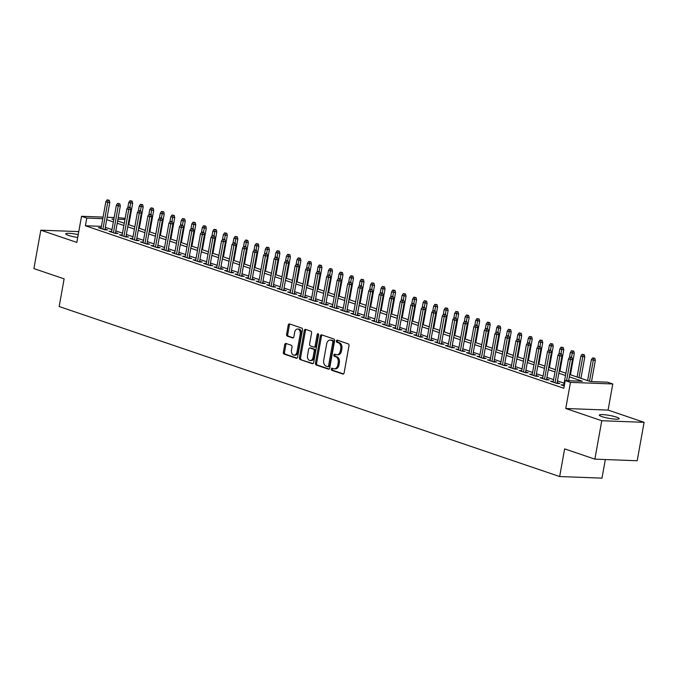 <?xml version="1.0" encoding="UTF-8"?>
<svg xmlns="http://www.w3.org/2000/svg" width="678" height="678" viewBox="0 0 678 678"><rect width="100%" height="100%" fill="white"/><g stroke="black" fill="none" stroke-linecap="round" stroke-linejoin="round"><path stroke-width="1.02" d="M331.305 369.018A1.085 0.746 -87.8 0 0 331.839 370.315L342.805 374.044A1.551 1.068 -87.8 0 0 343.017 374.078A1.551 1.068 -87.8 0 0 344.11 372.883L348.992 345.738A1.551 1.068 -87.8 0 0 348.229 343.873L337.263 340.153A1.085 0.746 -87.8 0 0 336.89 342.263L338.305 342.746A4.958 3.415 -87.8 0 1 340.737 348.695L340.331 350.958A4.958 3.415 -87.8 0 1 336.847 354.789A4.958 3.415 -87.8 0 1 336.161 354.662L334.746 354.179A1.085 0.746 -87.8 0 0 334.364 356.289L335.779 356.772A4.958 3.415 -87.8 0 1 338.212 362.722L337.805 364.984A4.958 3.415 -87.8 0 1 334.322 368.815A4.958 3.415 -87.8 0 1 333.635 368.688L332.22 368.205A1.085 0.746 -87.8 0 0 331.305 369.018M332.779 368.4A1.085 0.746 -87.8 0 0 332.983 370.358L343.5 373.934M337.83 340.339A1.085 0.746 -87.8 0 0 338.034 342.305L339.449 342.788L338.305 342.746M335.305 354.365A1.085 0.746 -87.8 0 0 335.508 356.331L336.924 356.814L335.779 356.772M78.224 234.63A10.102 1.475 10.2 0 0 65.707 233.834A10.102 1.475 10.2 0 0 68.325 235.342A10.102 1.475 10.2 0 0 77.716 237.444M601.945 416.614A10.102 1.475 10.2 0 0 612.759 418.902A10.102 1.475 10.2 0 0 619.209 418.673A10.102 1.475 10.2 0 0 616.59 417.165A10.102 1.475 10.2 0 0 605.776 414.868A10.102 1.475 10.2 0 0 599.327 415.097A10.102 1.475 10.2 0 0 601.945 416.614M286.04 343.475A1.551 1.068 -87.8 0 0 285.828 343.432A1.551 1.068 -87.8 0 0 284.743 344.636L283.37 352.255A1.551 1.068 -87.8 0 0 284.133 354.111L296.311 358.247A1.551 1.068 -87.8 0 0 296.523 358.289A1.551 1.068 -87.8 0 0 297.617 357.086L302.498 329.94A1.551 1.068 -87.8 0 0 301.735 328.084L289.557 323.94A1.551 1.068 -87.8 0 0 289.345 323.906A1.551 1.068 -87.8 0 0 288.252 325.101L286.599 334.305A1.551 1.068 -87.8 0 0 287.362 336.161L292.574 337.932A1.551 1.068 -87.8 0 0 292.786 337.975A1.551 1.068 -87.8 0 0 293.879 336.771L294.693 332.212A4.144 2.856 -87.8 0 1 297.617 329.008A4.144 2.856 -87.8 0 1 300.218 334.084L296.998 351.958A4.144 2.856 -87.8 0 1 294.083 355.162A4.144 2.856 -87.8 0 1 291.481 350.085L292.015 347.102A1.551 1.068 -87.8 0 0 291.252 345.246L286.04 343.475M101.412 226.359L85.403 225.757L86.784 218.07L81.529 216.29L103.073 217.096M594.86 459.15L601.776 420.733L644.1 422.326L637.184 460.743L594.86 459.15L564.63 448.878L559.655 476.541L59.155 306.524L64.13 278.861L33.9 268.59L40.816 230.181L76.826 242.41L81.529 216.29M644.1 422.326L608.09 410.097L565.757 408.495L601.776 420.733M565.757 408.495L570.461 382.375L565.206 380.587L582.36 381.239L569.342 376.815M85.403 225.757L563.816 388.274L565.206 380.587M315.465 363.154A1.551 1.068 -87.8 0 0 316.228 365.01L328.406 369.154A1.551 1.068 -87.8 0 0 328.618 369.188A1.551 1.068 -87.8 0 0 329.711 367.993L334.593 340.839A1.551 1.068 -87.8 0 0 333.839 338.983L321.66 334.847A1.551 1.068 -87.8 0 0 321.44 334.805A1.551 1.068 -87.8 0 0 320.355 336.008L315.465 363.154L316.609 363.196A1.551 1.068 -87.8 0 0 317.372 365.061L329.11 369.044M312.355 363.696L300.176 359.56A1.551 1.068 -87.8 0 1 299.422 357.704L304.303 330.55A1.551 1.068 -87.8 0 1 305.397 329.355A1.551 1.068 -87.8 0 1 305.609 329.398L310.821 331.169A1.551 1.068 -87.8 0 1 311.583 333.025L309.6 344.034A1.551 1.068 -87.8 0 0 310.363 345.89L313.821 347.068A1.551 1.068 -87.8 0 0 314.033 347.111A1.551 1.068 -87.8 0 0 315.117 345.907L317.185 334.449A1.085 0.746 -87.8 0 1 318.626 334.94L313.66 362.544A1.551 1.068 -87.8 0 1 312.575 363.739A1.551 1.068 -87.8 0 1 312.355 363.696L312.787 363.713M78.767 231.605L40.816 230.181M563.799 384.935L561.07 384.833L564.249 385.909M553.29 381.367L550.561 381.265L556.867 383.409L559.731 383.511L557.138 382.638M542.773 377.79L540.044 377.688L546.349 379.833L549.214 379.943L546.629 379.061M532.255 374.222L529.526 374.12L535.84 376.265L538.696 376.366L536.112 375.493M521.746 370.654L519.017 370.544L525.323 372.688L528.187 372.798L525.594 371.917M511.229 367.078L508.5 366.976L514.805 369.12L517.67 369.23L515.085 368.349M500.711 363.51L497.983 363.408L504.296 365.544L507.152 365.654L504.568 364.772M490.202 359.933L487.474 359.832L493.779 361.976L496.643 362.086L494.05 361.204M479.685 356.365L476.956 356.264L483.261 358.408L486.126 358.509L483.533 357.637M469.168 352.789L466.439 352.687L472.752 354.831L475.609 354.941L473.024 354.06M458.65 349.221L455.93 349.119L462.235 351.263L465.1 351.365L462.506 350.492M448.141 345.644L445.412 345.543L451.718 347.687L454.582 347.797L451.989 346.916M437.624 342.076L434.895 341.975L441.209 344.119L444.065 344.221L441.48 343.348M427.106 338.508L424.386 338.398L430.691 340.542L433.547 340.653L430.962 339.771M416.597 334.932L413.868 334.83L420.174 336.974L423.038 337.085L420.445 336.203M406.08 331.364L403.351 331.262L409.665 333.398L412.521 333.508L409.936 332.627M395.562 327.788L392.842 327.686L399.147 329.83L402.003 329.94L399.418 329.059M385.053 324.22L382.324 324.118L388.63 326.254L391.494 326.364L388.901 325.482M374.536 320.643L371.807 320.541L378.121 322.686L380.977 322.796L378.392 321.914M364.018 317.075L361.298 316.973L367.603 319.118L370.459 319.219L367.874 318.346M353.509 313.499L350.78 313.397L357.086 315.541L359.95 315.651L357.357 314.77M342.992 309.931L340.263 309.829L346.577 311.973L349.433 312.075L346.848 311.202M332.474 306.363L329.754 306.253L336.059 308.397L338.915 308.507L336.33 307.626M321.965 302.786L319.236 302.685L325.542 304.829L328.406 304.939L325.813 304.058M311.448 299.218L308.719 299.108L315.033 301.252L317.889 301.363L315.304 300.481M300.93 295.642L298.21 295.54L304.515 297.684L307.371 297.795L304.786 296.913M290.421 292.074L287.692 291.972L293.998 294.108L296.862 294.218L294.269 293.337M279.904 288.497L277.175 288.396L283.489 290.54L286.345 290.65L283.76 289.769M269.386 284.93L266.657 284.828L272.971 286.972L275.827 287.074L273.242 286.201M258.877 281.353L256.148 281.251L262.454 283.396L265.318 283.506L262.725 282.624M248.36 277.785L245.631 277.683L251.945 279.828L254.801 279.929L252.216 279.056M237.842 274.209L235.113 274.107L241.427 276.251L244.283 276.361L241.699 275.48M227.333 270.641L224.604 270.539L230.91 272.683L233.774 272.785L231.181 271.912M216.816 267.073L214.087 266.963L220.392 269.107L223.257 269.217L220.672 268.335M206.298 263.496L203.57 263.395L209.883 265.539L212.739 265.649L210.155 264.767M195.789 259.928L193.061 259.827L199.366 261.962L202.23 262.072L199.637 261.191M185.272 256.352L182.543 256.25L188.848 258.394L191.713 258.504L189.128 257.623M174.755 252.784L172.026 252.682L178.339 254.826L181.196 254.928L178.611 254.055M164.246 249.207L161.517 249.106L167.822 251.25L170.687 251.36L168.093 250.479M153.728 245.639L150.999 245.538L157.304 247.682L160.169 247.784L157.584 246.911M143.211 242.063L140.482 241.961L146.795 244.105L149.652 244.216L147.067 243.334M132.702 238.495L129.973 238.393L136.278 240.537L139.143 240.639L136.549 239.766M122.184 234.927L119.455 234.817L125.761 236.961L128.625 237.071L126.04 236.19M111.667 231.351L108.938 231.249L115.252 233.393L118.108 233.503L115.523 232.622M564.113 383.189L557.452 380.926M553.604 379.621L546.934 377.349M543.086 376.044L536.417 373.781M532.569 372.476L525.899 370.213M522.06 368.9L515.39 366.637M511.543 365.332L504.873 363.069M501.025 361.764L494.355 359.493M490.516 358.187L483.846 355.925M479.999 354.619L473.329 352.348M469.481 351.043L462.811 348.78M458.972 347.475L452.302 345.204M448.455 343.899L441.785 341.636M437.937 340.331L431.267 338.068M427.428 336.754L420.758 334.491M416.911 333.186L410.241 330.923M406.393 329.61L399.723 327.347M395.884 326.042L389.214 323.779M385.367 322.474L378.697 320.202M374.849 318.897L368.179 316.634M364.332 315.329L357.67 313.058M353.823 311.753L347.153 309.49M343.305 308.185L336.635 305.922M332.788 304.608L326.126 302.346M322.279 301.04L315.609 298.778M311.761 297.464L305.092 295.201M301.244 293.896L294.583 291.633M290.735 290.328L284.065 288.057M280.217 286.752L273.548 284.489M269.7 283.184L263.039 280.912M259.191 279.607L252.521 277.344M248.673 276.039L242.004 273.768M238.156 272.463L231.495 270.2M227.647 268.895L220.977 266.632M217.13 265.318L210.46 263.056M206.612 261.75L199.951 259.488M196.103 258.182L189.433 255.911M185.586 254.606L178.916 252.343M175.068 251.038L168.407 248.767M164.559 247.462L157.889 245.199M154.042 243.894L147.372 241.622M143.524 240.317L136.854 238.054M133.015 236.749L126.345 234.486M122.498 233.173L115.828 230.91M111.98 229.605L105.31 227.342M101.158 227.783L98.429 227.681L104.734 229.817L107.599 229.927L105.005 229.045M559.655 476.541L601.979 478.134L605.327 459.54M118.209 217.672L125.167 218.333M569.757 374.536L590.369 381.536L607.53 382.18L612.785 383.968L570.461 382.375M608.09 410.097L612.785 383.968M107.132 217.257L114.158 217.519M102.793 218.68L86.784 218.07M565.494 375.51L558.833 373.239M554.985 371.934L548.316 369.671M544.468 368.366L537.798 366.095M533.95 364.789L527.289 362.527M523.441 361.221L516.772 358.959M512.924 357.645L506.254 355.382M502.406 354.077L495.745 351.814M491.897 350.509L485.228 348.238M481.38 346.933L474.71 344.67M470.863 343.365L464.201 341.093M460.354 339.788L453.684 337.525M449.836 336.22L443.166 333.949M439.319 332.644L432.657 330.381M428.81 329.076L422.14 326.813M418.292 325.499L411.622 323.236M407.775 321.931L401.105 319.669M397.266 318.355L390.596 316.092M386.748 314.787L380.078 312.524M376.231 311.219L369.561 308.948M365.722 307.642L359.052 305.38M355.204 304.075L348.534 301.803M344.687 300.498L338.017 298.235M334.178 296.93L327.508 294.667M323.66 293.354L316.99 291.091M313.143 289.786L306.473 287.523M302.634 286.209L295.964 283.946M292.116 282.641L285.446 280.378M281.599 279.073L274.929 276.802M271.09 275.497L264.42 273.234M260.572 271.929L253.903 269.658M250.055 268.352L243.385 266.09M239.546 264.784L232.876 262.513M229.028 261.208L222.359 258.945M218.511 257.64L211.841 255.377M207.993 254.064L201.332 251.801M197.484 250.496L190.815 248.233M186.967 246.928L180.297 244.656M176.45 243.351L169.788 241.088M165.941 239.783L159.271 237.512M155.423 236.207L148.753 233.944M144.906 232.639L138.244 230.367M134.397 229.062L127.727 226.799M123.879 225.494L117.209 223.231M113.362 221.918L106.7 219.655M113.87 219.096L111.946 219.019L113.777 219.638M117.625 220.952L124.286 223.215M128.134 224.52L134.803 226.783M138.651 228.088L145.321 230.359M149.168 231.664L155.83 233.927M159.677 235.232L166.347 237.503M170.195 238.809L176.865 241.071M180.712 242.377L187.382 244.648M191.221 245.953L197.891 248.216M201.739 249.521L208.409 251.784M212.256 253.097L218.926 255.36M222.765 256.665L229.435 258.928M233.283 260.242L239.953 262.505M243.8 263.81L250.47 266.073M254.309 267.378L260.979 269.649M264.827 270.954L271.497 273.217M275.344 274.522L282.014 276.794M285.853 278.099L292.523 280.361M296.371 281.667L303.041 283.938M306.888 285.243L313.558 287.506M317.397 288.811L324.067 291.074M327.915 292.387L334.585 294.65M338.432 295.955L345.102 298.218M348.941 299.523L355.611 301.795M359.459 303.1L366.128 305.363M369.976 306.668L376.646 308.939M380.494 310.244L387.155 312.507M391.003 313.812L397.672 316.084M401.52 317.389L408.19 319.652M412.038 320.957L418.699 323.22M422.547 324.533L429.216 326.796M433.064 328.101L439.734 330.364M443.582 331.669L450.243 333.94M454.09 335.246L460.76 337.508M464.608 338.814L471.278 341.085M475.125 342.39L481.787 344.653M485.634 345.958L492.304 348.229M496.152 349.534L502.822 351.797M506.669 353.102L513.331 355.365M517.178 356.679L523.848 358.942M527.696 360.247L534.366 362.51M538.213 363.823L544.875 366.086M548.722 367.391L555.392 369.654M559.24 370.959L565.91 373.231M124.955 219.511L117.93 219.248M334.322 368.815L335.466 368.857A4.958 3.415 -87.8 0 0 338.949 365.027L337.805 364.984M336.924 356.814A4.958 3.415 -87.8 0 1 339.356 362.764L338.949 365.027M336.847 354.789L337.991 354.831A4.958 3.415 -87.8 0 0 341.475 351.001L340.331 350.958M339.449 342.788A4.958 3.415 -87.8 0 1 341.882 348.738L341.475 351.001M322.101 335A1.551 1.068 -87.8 0 0 321.499 336.051L316.609 363.196M327.652 366.654A1.085 0.746 -87.8 0 0 328.567 365.84L332.856 342.009A1.085 0.746 -87.8 0 0 332.322 340.712L330.822 340.203A4.958 3.415 -87.8 0 0 330.144 340.076A4.958 3.415 -87.8 0 0 326.652 343.907L323.72 360.196A4.958 3.415 -87.8 0 0 326.152 366.145L327.652 366.654M327.949 366.662L328.796 366.696A1.085 0.746 -87.8 0 0 329.711 365.883L328.567 365.84M330.144 340.076L331.288 340.119A4.958 3.415 -87.8 0 1 331.966 340.246L333.466 340.754A1.085 0.746 -87.8 0 1 334 342.051L329.711 365.883M313.058 363.594L300.176 359.56M306.049 329.55A1.551 1.068 -87.8 0 0 305.447 330.593L300.566 357.747A1.551 1.068 -87.8 0 0 301.32 359.603M314.965 347.111A1.551 1.068 -87.8 0 0 315.177 347.153A1.551 1.068 -87.8 0 0 316.262 345.958L318.329 334.491L317.185 334.449M318.507 334.017A1.085 0.746 -87.8 0 0 318.329 334.491M307.541 355.458A4.144 2.856 -87.8 0 0 310.151 360.543A4.144 2.856 -87.8 0 0 313.067 357.34L314.194 351.043A1.551 1.068 -87.8 0 0 313.439 349.178L309.982 348.009A1.551 1.068 -87.8 0 0 309.77 347.967A1.551 1.068 -87.8 0 0 308.676 349.162L307.541 355.458M310.151 360.543L311.295 360.586A4.144 2.856 -87.8 0 0 314.211 357.382L313.067 357.34M310.694 348.034A1.551 1.068 -87.8 0 1 310.914 348.009A1.551 1.068 -87.8 0 1 311.126 348.051L314.584 349.221A1.551 1.068 -87.8 0 1 315.338 351.085L314.211 357.382M294.083 355.162L295.227 355.204A4.144 2.856 -87.8 0 0 298.142 352.001L296.998 351.958M297.617 329.008L298.761 329.05A4.144 2.856 -87.8 0 1 301.363 334.127L298.142 352.001M290.006 324.092A1.551 1.068 -87.8 0 0 289.396 325.143L287.743 334.347A1.551 1.068 -87.8 0 0 288.506 336.203L293.269 337.822M286.489 343.627A1.551 1.068 -87.8 0 0 285.887 344.678L284.514 352.297A1.551 1.068 -87.8 0 0 285.277 354.153L297.006 358.137M594.809 358.289L592.614 357.891L594.809 358.289L595.326 360.442L591.369 359.721L587.614 380.604M593.665 358.247L589.513 381.248M595.326 360.442L591.521 381.578M591.369 359.721L592.614 357.891M568.639 380.722L572.444 359.586L570.384 359.501L566.579 380.638M570.783 357.382L571.927 357.425L569.732 357.026L570.783 357.382L570.384 359.501L568.495 358.865L563.664 385.714M572.444 359.586L571.927 357.425M569.732 357.026L568.495 358.865M584.292 354.713L582.097 354.314L584.292 354.713L584.809 356.874L580.86 356.153L577.105 377.027M583.148 354.67L578.995 377.671M584.809 356.874L580.944 378.341M580.86 356.153L582.097 354.314M573.774 351.145L571.579 350.746L573.774 351.145L574.291 353.297L570.342 352.577L569.478 357.408M572.63 351.102L571.503 357.281M574.291 353.297L570.435 374.764M570.342 352.577L571.579 350.746M563.265 347.568L561.062 347.17L563.265 347.568L563.782 349.729L559.825 349.009L558.96 353.831M562.121 347.526L560.994 353.713M563.782 349.729L559.918 371.197M559.825 349.009L561.062 347.17M552.748 344L550.553 343.602L552.748 344L553.265 346.161L549.316 345.441L548.443 350.263M551.604 343.958L550.477 350.136M553.265 346.161L549.4 367.62M549.316 345.441L550.553 343.602M557.002 383.409L561.926 356.009L559.867 355.933L555.036 382.782M560.265 353.814L561.409 353.857L559.214 353.45L560.265 353.814L559.867 355.933L557.977 355.289L553.146 382.146M561.926 356.009L561.409 353.857M559.214 353.45L557.977 355.289M546.485 379.841L551.417 352.441L549.358 352.365L544.527 379.214M549.756 350.238L550.9 350.28L548.705 349.882L549.756 350.238L549.358 352.365L547.46 351.721L542.629 378.57M551.417 352.441L550.9 350.28M548.705 349.882L547.46 351.721M535.967 376.265L540.9 348.865L538.841 348.789L534.01 375.637M539.239 346.67L540.383 346.712L538.188 346.305L539.239 346.67L538.841 348.789L536.951 348.145L532.12 375.002M540.9 348.865L540.383 346.712M538.188 346.305L536.951 348.145M525.458 372.697L530.382 345.297L528.323 345.221L523.492 372.069M528.721 343.093L529.865 343.136L527.67 342.737L528.721 343.093L528.323 345.221L526.433 344.577L521.602 371.425M530.382 345.297L529.865 343.136M527.67 342.737L526.433 344.577M542.231 340.432L540.035 340.025L542.231 340.432L542.747 342.585L538.798 341.865L537.934 346.687M541.086 340.381L539.959 346.568M542.747 342.585L538.891 364.052M538.798 341.865L540.035 340.025M514.941 369.12L519.873 341.72L517.814 341.644L512.983 368.501M518.212 339.525L519.356 339.568L517.153 339.17L518.212 339.525L517.814 341.644L515.916 341L511.085 367.857M519.873 341.72L519.356 339.568M517.153 339.17L515.916 341M531.721 336.856L529.518 336.458L531.721 336.856L532.238 339.017L528.281 338.297L527.416 343.119M530.577 336.813L529.45 342.992M532.238 339.017L528.374 360.476M528.281 338.297L529.518 336.458M504.424 365.552L509.356 338.153L507.297 338.076L502.466 364.925M507.695 335.949L508.839 335.991L506.644 335.593L507.695 335.949L507.297 338.076L505.407 337.432L500.576 364.281M509.356 338.153L508.839 335.991M506.644 335.593L505.407 337.432M521.204 333.288L519.009 332.881L521.204 333.288L521.721 335.441L517.772 334.72L516.899 339.542M520.06 333.245L518.933 339.424M521.721 335.441L517.856 356.908M517.772 334.72L519.009 332.881M493.915 361.984L498.839 334.585L496.779 334.5L491.948 361.357M497.177 332.381L498.322 332.423L496.127 332.025L497.177 332.381L496.779 334.5L494.889 333.856L490.058 360.713M498.839 334.585L498.322 332.423M496.127 332.025L494.889 333.856M510.687 329.711L508.492 329.313L510.687 329.711L511.204 331.873L507.254 331.152L506.39 335.974M509.542 329.669L508.415 335.847M511.204 331.873L507.347 353.331M507.254 331.152L508.492 329.313M483.397 358.408L488.33 331.008L486.27 330.932L481.439 357.781M486.668 328.805L487.813 328.847L485.609 328.449L486.668 328.805L486.27 330.932L484.372 330.288L479.541 357.137M488.33 331.008L487.813 328.847M485.609 328.449L484.372 330.288M500.169 326.143L497.974 325.737L500.169 326.143L500.695 328.296L496.737 327.576L495.872 332.398M499.033 326.101L497.906 332.279M500.695 328.296L496.83 349.763M496.737 327.576L497.974 325.737M472.88 354.84L477.812 327.44L475.753 327.355L470.922 354.213M476.151 325.237L477.295 325.279L475.1 324.881L476.151 325.237L475.753 327.355L473.863 326.72L469.032 353.569M477.812 327.44L477.295 325.279M475.1 324.881L473.863 326.72M489.66 322.567L487.465 322.169L489.66 322.567L490.177 324.728L486.228 324.008L485.355 328.83M488.516 322.525L487.389 328.711M490.177 324.728L486.312 346.187M486.228 324.008L487.465 322.169M462.371 351.263L467.295 323.864L465.235 323.787L460.404 350.636M465.633 321.66L466.778 321.711L464.583 321.304L465.633 321.66L465.235 323.787L463.345 323.143L458.514 349.992M467.295 323.864L466.778 321.711M464.583 321.304L463.345 323.143M479.143 318.999L476.948 318.601L479.143 318.999L479.66 321.152L475.71 320.431L474.846 325.262M477.998 318.957L476.871 325.135M479.66 321.152L475.803 342.619M475.71 320.431L476.948 318.601M451.853 347.695L456.786 320.296L454.726 320.219L449.895 347.068M455.124 318.092L456.26 318.135L454.065 317.736L455.124 318.092L454.726 320.219L452.828 319.575L447.997 346.424M456.786 320.296L456.26 318.135M454.065 317.736L452.828 319.575M468.625 315.423L466.43 315.024L468.625 315.423L469.151 317.584L465.193 316.863L464.328 321.686M467.481 315.38L466.362 321.567M469.151 317.584L465.286 339.051M465.193 316.863L466.43 315.024M441.336 344.119L446.268 316.719L444.209 316.643L439.378 343.492M444.607 314.524L445.751 314.567L443.556 314.16L444.607 314.524L444.209 316.643L442.319 315.999L437.488 342.856M446.268 316.719L445.751 314.567M443.556 314.16L442.319 315.999M458.116 311.855L455.921 311.456L458.116 311.855L458.633 314.016L454.684 313.295L453.811 318.118M456.972 311.812L455.845 317.99M458.633 314.016L454.769 335.474M454.684 313.295L455.921 311.456M430.827 340.551L435.751 313.151L433.691 313.075L428.86 339.924M434.09 310.948L435.234 310.99L433.039 310.592L434.09 310.948L433.691 313.075L431.801 312.431L426.971 339.28M435.751 313.151L435.234 310.99M433.039 310.592L431.801 312.431M447.599 308.278L445.404 307.88L447.599 308.278L448.116 310.439L444.166 309.719L443.302 314.541M446.455 308.236L445.327 314.423M448.116 310.439L444.26 331.906M444.166 309.719L445.404 307.88M420.309 336.974L425.242 309.575L423.182 309.499L418.351 336.356M423.572 307.38L424.716 307.422L422.521 307.024L423.572 307.38L423.182 309.499L421.284 308.854L416.453 335.712M425.242 309.575L424.716 307.422M422.521 307.024L421.284 308.854M437.081 304.71L434.886 304.312L437.081 304.71L437.607 306.871L433.649 306.151L432.784 310.973M435.937 304.668L434.818 310.846M437.607 306.871L433.742 328.33M433.649 306.151L434.886 304.312M409.792 333.406L414.724 306.007L412.665 305.931L407.834 332.779M413.063 303.803L414.207 303.846L412.012 303.447L413.063 303.803L412.665 305.931L410.775 305.286L405.944 332.135M414.724 306.007L414.207 303.846M412.012 303.447L410.775 305.286M426.572 301.142L424.377 300.735L426.572 301.142L427.089 303.295L423.14 302.574L422.267 307.397M425.428 301.091L424.301 307.278M427.089 303.295L423.225 324.762M423.14 302.574L424.377 300.735M399.283 329.839L404.207 302.43L402.147 302.354L397.316 329.211M402.546 300.235L403.69 300.278L401.495 299.879L402.546 300.235L402.147 302.354L400.257 301.71L395.427 328.567M404.207 302.43L403.69 300.278M401.495 299.879L400.257 301.71M416.055 297.566L413.86 297.167L416.055 297.566L416.572 299.727L412.622 299.006L411.758 303.829M414.911 297.523L413.783 303.702M416.572 299.727L412.716 321.186M412.622 299.006L413.86 297.167M388.765 326.262L393.698 298.862L391.638 298.786L386.807 325.635M392.028 296.659L393.172 296.701L390.977 296.303L392.028 296.659L391.638 298.786L389.74 298.142L384.909 324.991M393.698 298.862L393.172 296.701M390.977 296.303L389.74 298.142M405.537 293.998L403.342 293.591L405.537 293.998L406.063 296.15L402.105 295.43L401.24 300.252M404.393 293.955L403.266 300.134M406.063 296.15L402.198 317.618M402.105 295.43L403.342 293.591M378.248 322.694L383.18 295.294L381.121 295.21L376.29 322.067M381.519 293.091L382.663 293.133L380.468 292.735L381.519 293.091L381.121 295.21L379.231 294.574L374.4 321.423M383.18 295.294L382.663 293.133M380.468 292.735L379.231 294.574M395.028 290.421L392.833 290.023L395.028 290.421L395.545 292.582L391.596 291.862L390.723 296.684M393.884 290.379L392.757 296.566M395.545 292.582L391.681 314.041M391.596 291.862L392.833 290.023M367.739 319.118L372.663 291.718L370.603 291.642L365.773 318.49M371.002 289.514L372.146 289.565L369.951 289.159L371.002 289.514L370.603 291.642L368.713 290.998L363.883 317.846M372.663 291.718L372.146 289.565M369.951 289.159L368.713 290.998M384.511 286.853L382.316 286.455L384.511 286.853L385.028 289.006L381.078 288.286L380.214 293.108M383.367 286.811L382.239 292.989M385.028 289.006L381.172 310.473M381.078 288.286L382.316 286.455M357.221 315.55L362.154 288.15L360.094 288.074L355.264 314.923M360.484 285.947L361.628 285.989L359.433 285.591L360.484 285.947L360.094 288.074L358.196 287.43L353.365 314.278M362.154 288.15L361.628 285.989M359.433 285.591L358.196 287.43M373.993 283.277L371.798 282.879L373.993 283.277L374.519 285.438L370.561 284.718L369.696 289.54M372.849 283.235L371.722 289.421M374.519 285.438L370.654 306.905M370.561 284.718L371.798 282.879M346.704 311.973L351.636 284.574L349.577 284.497L344.746 311.346M349.975 282.379L351.119 282.421L348.924 282.014L349.975 282.379L349.577 284.497L347.687 283.853L342.856 310.71M351.636 284.574L351.119 282.421M348.924 282.014L347.687 283.853M363.484 279.709L361.289 279.311L363.484 279.709L364.001 281.862L360.052 281.141L359.179 285.972M362.34 279.667L361.213 285.845M364.001 281.862L360.137 303.329M360.052 281.141L361.289 279.311M336.195 308.405L341.119 281.006L339.059 280.929L334.229 307.778M339.458 278.802L340.602 278.844L338.407 278.446L339.458 278.802L339.059 280.929L337.169 280.285L332.339 307.134M341.119 281.006L340.602 278.844M338.407 278.446L337.169 280.285M352.967 276.132L350.772 275.734L352.967 276.132L353.484 278.294L349.534 277.573L348.67 282.395M351.823 276.09L350.696 282.277M353.484 278.294L349.628 299.761M349.534 277.573L350.772 275.734M325.677 304.829L330.61 277.429L328.55 277.353L323.72 304.21M328.94 275.234L330.084 275.276L327.889 274.878L328.94 275.234L328.55 277.353L326.652 276.709L321.821 303.566M330.61 277.429L330.084 275.276M327.889 274.878L326.652 276.709M342.449 272.564L340.254 272.166L342.449 272.564L342.975 274.726L339.017 274.005L338.153 278.827M341.305 272.522L340.178 278.7M342.975 274.726L339.11 296.184M339.017 274.005L340.254 272.166M315.16 301.261L320.092 273.861L318.033 273.785L313.202 300.634M318.431 271.658L319.575 271.7L317.38 271.302L318.431 271.658L318.033 273.785L316.143 273.141L311.312 299.99M320.092 273.861L319.575 271.7M317.38 271.302L316.143 273.141M331.94 268.996L329.745 268.59L331.94 268.996L332.457 271.149L328.508 270.429L327.635 275.251M330.796 268.946L329.669 275.132M332.457 271.149L328.593 292.616M328.508 270.429L329.745 268.59M321.423 265.42L319.228 265.022L321.423 265.42L321.94 267.581L317.99 266.861L317.126 271.683M320.279 265.378L319.152 271.556M321.94 267.581L318.084 289.04M317.99 266.861L319.228 265.022M310.905 261.852L308.71 261.445L310.905 261.852L311.431 264.005L307.473 263.284L306.609 268.107M309.761 261.81L308.634 267.988M311.431 264.005L307.566 285.472M307.473 263.284L308.71 261.445M304.651 297.684L309.575 270.285L307.515 270.208L302.685 297.066M307.914 268.09L309.058 268.132L306.863 267.734L307.914 268.09L307.515 270.208L305.625 269.564L300.795 296.422M309.575 270.285L309.058 268.132M306.863 267.734L305.625 269.564M294.133 294.116L299.066 266.717L297.006 266.64L292.176 293.489M297.396 264.513L298.54 264.556L296.345 264.157L297.396 264.513L297.006 266.64L295.108 265.996L290.277 292.845M299.066 266.717L298.54 264.556M296.345 264.157L295.108 265.996M283.616 290.548L288.548 263.149L286.489 263.064L281.658 289.921M286.887 260.945L288.031 260.988L285.836 260.589L286.887 260.945L286.489 263.064L284.599 262.428L279.768 289.277M288.548 263.149L288.031 260.988M285.836 260.589L284.599 262.428M300.396 258.276L298.201 257.877L300.396 258.276L300.913 260.437L296.964 259.716L296.091 264.539M299.252 258.233L298.125 264.42M300.913 260.437L297.049 281.895M296.964 259.716L298.201 257.877M273.098 286.972L278.031 259.572L275.971 259.496L271.141 286.345M276.37 257.369L277.514 257.411L275.319 257.013L276.37 257.369L275.971 259.496L274.082 258.852L269.251 285.701M278.031 259.572L277.514 257.411M275.319 257.013L274.082 258.852M289.879 254.708L287.684 254.309L289.879 254.708L290.396 256.86L286.447 256.14L285.574 260.962M288.735 254.665L287.608 260.844M290.396 256.86L286.531 278.327M286.447 256.14L287.684 254.309M262.589 283.404L267.522 256.004L265.462 255.92L260.623 282.777M265.852 253.801L266.996 253.843L264.801 253.445L265.852 253.801L265.462 255.92L263.564 255.284L258.733 282.133M267.522 256.004L266.996 253.843M264.801 253.445L263.564 255.284M279.361 251.131L277.166 250.733L279.361 251.131L279.878 253.292L275.929 252.572L275.065 257.394M278.217 251.089L277.09 257.276M279.878 253.292L276.022 274.76M275.929 252.572L277.166 250.733M252.072 279.828L257.004 252.428L254.945 252.352L250.114 279.2M255.343 250.233L256.487 250.275L254.292 249.868L255.343 250.233L254.945 252.352L253.055 251.708L248.216 278.565M257.004 252.428L256.487 250.275M254.292 249.868L253.055 251.708M268.852 247.563L266.657 247.165L268.852 247.563L269.369 249.716L265.42 248.996L264.547 253.826M267.708 247.521L266.581 253.699M269.369 249.716L265.505 271.183M265.42 248.996L266.657 247.165M241.554 276.26L246.487 248.86L244.427 248.784L239.597 275.632M244.826 246.656L245.97 246.699L243.775 246.3L244.826 246.656L244.427 248.784L242.538 248.14L237.707 274.988M246.487 248.86L245.97 246.699M243.775 246.3L242.538 248.14M258.335 243.987L256.14 243.588L258.335 243.987L258.852 246.148L254.903 245.428L254.03 250.25M257.191 243.944L256.064 250.131M258.852 246.148L254.987 267.615M254.903 245.428L256.14 243.588M231.045 272.683L235.969 245.283L233.918 245.207L229.079 272.056M234.308 243.088L235.452 243.131L233.257 242.724L234.308 243.088L233.918 245.207L232.02 244.563L227.189 271.42M235.969 245.283L235.452 243.131M233.257 242.724L232.02 244.563M247.817 240.419L245.622 240.02L247.817 240.419L248.334 242.58L244.385 241.86L243.521 246.682M246.673 240.376L245.546 246.555M248.334 242.58L244.478 264.039M244.385 241.86L245.622 240.02M220.528 269.115L225.46 241.715L223.401 241.639L218.57 268.488M223.799 239.512L224.943 239.554L222.748 239.156L223.799 239.512L223.401 241.639L221.511 240.995L216.672 267.844M225.46 241.715L224.943 239.554M222.748 239.156L221.511 240.995M237.308 236.851L235.113 236.444L237.308 236.851L237.825 239.003L233.876 238.283L233.003 243.105M236.164 236.8L235.037 242.987M237.825 239.003L233.961 260.471M233.876 238.283L235.113 236.444M210.011 265.539L214.943 238.139L212.884 238.063L208.053 264.92M213.282 235.944L214.426 235.986L212.231 235.588L213.282 235.944L212.884 238.063L210.994 237.419L206.163 264.276M214.943 238.139L214.426 235.986M212.231 235.588L210.994 237.419M226.791 233.274L224.596 232.876L226.791 233.274L227.308 235.436L223.359 234.715L222.486 239.537M225.647 233.232L224.52 239.41M227.308 235.436L223.443 256.894M223.359 234.715L224.596 232.876M199.502 261.971L204.425 234.571L202.375 234.495L197.535 261.344M202.764 232.368L203.909 232.41L201.713 232.012L202.764 232.368L202.375 234.495L200.476 233.851L195.645 260.699M204.425 234.571L203.909 232.41M201.713 232.012L200.476 233.851M216.274 229.706L214.078 229.3L216.274 229.706L216.791 231.859L212.841 231.139L211.977 235.961M215.129 229.664L214.002 235.842M216.791 231.859L212.934 253.326M212.841 231.139L214.078 229.3M188.984 258.403L193.916 231.003L191.857 230.918L187.026 257.776M192.255 228.8L193.399 228.842L191.204 228.444L192.255 228.8L191.857 230.918L189.967 230.274L185.128 257.132M193.916 231.003L193.399 228.842M191.204 228.444L189.967 230.274M205.765 226.13L203.57 225.732L205.765 226.13L206.282 228.291L202.324 227.571L201.459 232.393M204.62 226.088L203.493 232.266M206.282 228.291L202.417 249.75M202.324 227.571L203.57 225.732M178.467 254.826L183.399 227.427L181.34 227.35L176.509 254.199M181.738 225.223L182.882 225.266L180.687 224.867L181.738 225.223L181.34 227.35L179.45 226.706L174.619 253.555M183.399 227.427L182.882 225.266M180.687 224.867L179.45 226.706M195.247 222.562L193.052 222.155L195.247 222.562L195.764 224.715L191.815 223.994L190.942 228.817M194.103 222.52L192.976 228.698M195.764 224.715L191.899 246.182M191.815 223.994L193.052 222.155M167.958 251.258L172.882 223.859L170.822 223.774L165.991 250.631M171.22 221.655L172.365 221.698L170.17 221.299L171.22 221.655L170.822 223.774L168.932 223.138L164.101 249.987M172.882 223.859L172.365 221.698M170.17 221.299L168.932 223.138M184.73 218.986L182.535 218.587L184.73 218.986L185.247 221.147L181.297 220.426L180.433 225.249M183.585 218.943L182.458 225.13M185.247 221.147L181.39 242.605M181.297 220.426L182.535 218.587M157.44 247.682L162.373 220.282L160.313 220.206L155.482 247.055M160.711 218.079L161.856 218.13L159.661 217.723L160.711 218.079L160.313 220.206L158.415 219.562L153.584 246.411M162.373 220.282L161.856 218.13M159.661 217.723L158.415 219.562M174.221 215.418L172.017 215.019L174.221 215.418L174.738 217.57L170.78 216.85L169.915 221.681M173.076 215.375L171.949 221.553M174.738 217.57L170.873 239.037M170.78 216.85L172.017 215.019M146.923 244.114L151.855 216.714L149.796 216.638L144.965 243.487M150.194 214.511L151.338 214.553L149.143 214.155L150.194 214.511L149.796 216.638L147.906 215.994L143.075 242.843M151.855 216.714L151.338 214.553M149.143 214.155L147.906 215.994M163.703 211.841L161.508 211.443L163.703 211.841L164.22 214.002L160.271 213.282L159.398 218.104M162.559 211.799L161.432 217.985M164.22 214.002L160.355 235.469M160.271 213.282L161.508 211.443M136.414 240.537L141.338 213.138L139.278 213.062L134.447 239.91M139.676 210.943L140.821 210.985L138.626 210.578L139.676 210.943L139.278 213.062L137.388 212.417L132.557 239.275M141.338 213.138L140.821 210.985M138.626 210.578L137.388 212.417M153.186 208.273L150.991 207.875L153.186 208.273L153.703 210.434L149.753 209.714L148.889 214.536M152.042 208.231L150.914 214.409M153.703 210.434L149.846 231.893M149.753 209.714L150.991 207.875M125.896 236.969L130.829 209.57L128.769 209.494L123.938 236.342M129.167 207.366L130.312 207.409L128.108 207.01L129.167 207.366L128.769 209.494L126.871 208.849L122.04 235.698M130.829 209.57L130.312 207.409M128.108 207.01L126.871 208.849M142.677 204.697L140.473 204.298L142.677 204.697L143.194 206.858L139.236 206.137L138.371 210.96M141.532 204.654L140.405 210.841M143.194 206.858L139.329 228.325M139.236 206.137L140.473 204.298M115.379 233.393L120.311 205.993L118.252 205.917L113.421 232.774M118.65 203.798L119.794 203.841L117.599 203.442L118.65 203.798L118.252 205.917L116.362 205.273L111.531 232.13M120.311 205.993L119.794 203.841M117.599 203.442L116.362 205.273M132.159 201.129L129.964 200.73L132.159 201.129L132.676 203.29L128.727 202.569L127.854 207.392M131.015 201.086L129.888 207.265M132.676 203.29L128.812 224.749M128.727 202.569L129.964 200.73M104.87 229.825L109.794 202.425L107.734 202.349L102.903 229.198M108.133 200.222L109.277 200.264L107.082 199.866L108.133 200.222L107.734 202.349L105.844 201.705L101.014 228.554M109.794 202.425L109.277 200.264M107.082 199.866L105.844 201.705M332.983 370.358L331.839 370.315M338.034 342.305L336.89 342.263M335.508 356.331L334.364 356.289M339.356 362.764L338.212 362.722M341.882 348.738L340.737 348.695M343.229 374.061L342.805 374.044M321.499 336.051L320.355 336.008M328.838 369.163L328.406 369.154M317.372 365.061L316.228 365.01M334 342.051L332.856 342.009M333.466 340.754L332.322 340.712M331.966 340.246L330.822 340.203M300.566 357.747L299.422 357.704M305.447 330.593L304.303 330.55M316.262 345.958L315.117 345.907M315.338 351.085L314.194 351.043M314.584 349.221L313.439 349.178M311.126 348.051L309.982 348.009M301.363 334.127L300.218 334.084M292.998 337.949L292.574 337.932M288.506 336.203L287.362 336.161M287.743 334.347L286.599 334.305M289.396 325.143L288.252 325.101M296.735 358.264L296.311 358.247M285.277 354.153L284.133 354.111M284.514 352.297L283.37 352.255M285.887 344.678L284.743 344.636M328.949 366.722L327.805 366.679M315.177 347.153L314.033 347.111M310.914 348.009L309.77 347.967"/></g></svg>
